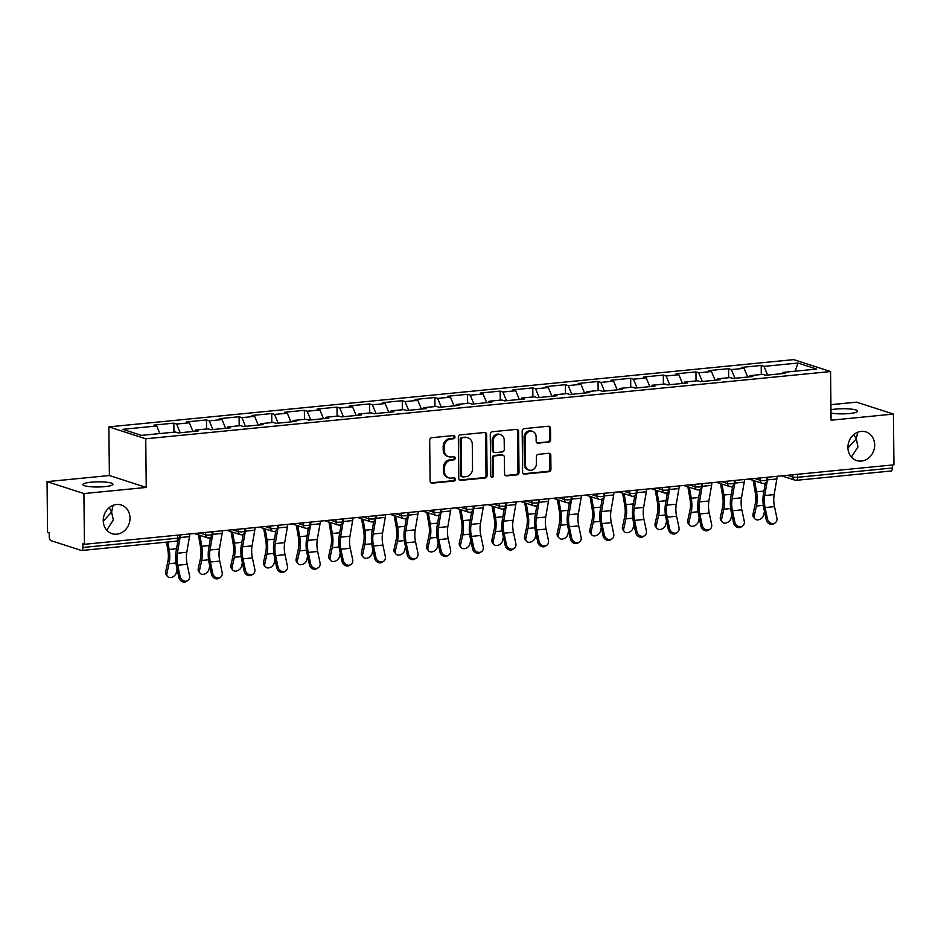 <?xml version="1.0" encoding="UTF-8"?>
<svg xmlns="http://www.w3.org/2000/svg" width="941" height="941" viewBox="0 0 941 941"><rect width="100%" height="100%" fill="white"/><g stroke="black" fill="none" stroke-linecap="round" stroke-linejoin="round"><path stroke-width="1.41" d="M106.733 530.171L113.332 519.973L111.591 512.069L103.263 521.126M130.023 518.02A15.056 13.198 -72.1 0 1 112.003 533.665A15.056 13.198 -72.1 0 1 103.251 520.655A15.056 13.198 -72.1 0 1 121.26 505.011A15.056 13.198 -72.1 0 1 130.023 518.02M851.393 457.055L857.992 446.857L856.263 438.953L847.923 448.01M874.683 444.905A15.056 13.198 -72.1 0 1 856.675 460.549A15.056 13.198 -72.1 0 1 847.912 447.54A15.056 13.198 -72.1 0 1 865.932 431.907A15.056 13.198 -72.1 0 1 874.683 444.905M454.985 437A1.611 1.411 107.9 0 0 453.527 435.554L431.719 437.694A2.305 2.023 107.9 0 0 429.684 440.165L430.119 481.098A2.305 2.023 107.9 0 0 432.19 483.168L454.009 481.027A1.611 1.411 107.9 0 0 453.974 477.852L451.151 478.122A7.387 6.481 107.9 0 1 448.798 477.875A7.387 6.481 107.9 0 1 444.505 471.488L444.47 468.077A7.387 6.481 107.9 0 1 450.962 460.161L453.785 459.878A1.611 1.411 107.9 0 0 453.75 456.703L450.927 456.973A7.387 6.481 107.9 0 1 448.586 456.726A7.387 6.481 107.9 0 1 444.281 450.339L444.246 446.928A7.387 6.481 107.9 0 1 450.739 439.012L453.562 438.729A1.611 1.411 107.9 0 0 454.985 437M448.586 456.726L447.504 456.373A7.387 6.481 107.9 0 1 443.211 449.998L443.176 446.587A7.387 6.481 107.9 0 1 449.669 438.659L452.492 438.388A1.611 1.411 107.9 0 0 453.468 435.554M430.954 482.839A2.305 2.023 107.9 0 0 431.119 482.827L452.939 480.686A1.611 1.411 107.9 0 0 453.903 477.852M448.798 477.875L447.728 477.534A7.387 6.481 107.9 0 1 443.434 471.147L443.399 467.736A7.387 6.481 107.9 0 1 449.892 459.808L452.715 459.537A1.611 1.411 107.9 0 0 453.691 456.703M830.974 409.782A15.056 2.576 179.4 0 1 835.69 409.076A15.056 2.576 179.4 0 1 857.616 411.146A15.056 2.576 179.4 0 1 849.441 413.534A15.056 2.576 179.4 0 1 831.009 413.075M104.78 486.638A15.056 2.576 179.4 0 1 82.855 484.58A15.056 2.576 179.4 0 1 91.03 482.192A15.056 2.576 179.4 0 1 112.955 484.262A15.056 2.576 179.4 0 1 104.78 486.638M548.615 442.258A2.305 2.023 107.9 0 0 550.638 439.788L550.52 428.308A2.305 2.023 107.9 0 0 548.438 426.226L524.208 428.614A2.305 2.023 107.9 0 0 522.184 431.084L522.608 472.017A2.305 2.023 107.9 0 0 524.69 474.088L548.921 471.712A2.305 2.023 107.9 0 0 550.944 469.241L550.803 455.362A2.305 2.023 107.9 0 0 548.721 453.291L538.358 454.315A2.305 2.023 107.9 0 0 536.323 456.785L536.394 463.666A6.175 5.411 107.9 0 1 529.007 470.077A6.175 5.411 107.9 0 1 525.419 464.748L525.137 437.8A6.175 5.411 107.9 0 1 532.524 431.378A6.175 5.411 107.9 0 1 536.111 436.718L536.158 441.211A2.305 2.023 107.9 0 0 538.24 443.282L547.533 441.917A2.305 2.023 107.9 0 0 549.568 439.435L549.438 427.955A2.305 2.023 107.9 0 0 548.615 426.226M146.243 487.438L109.379 475.523L47.05 481.639L83.914 493.566L146.243 487.438L145.737 438.788L830.574 371.542L831.079 420.204L893.421 414.075L893.95 464.819L84.443 544.298L82.832 543.78L82.867 547.486L177.626 538.181L177.59 535.158M83.914 493.566L84.443 544.298M486.662 434.577A2.305 2.023 107.9 0 0 484.591 432.495L460.361 434.883A2.305 2.023 107.9 0 0 458.326 437.353L458.761 478.287A2.305 2.023 107.9 0 0 460.831 480.357L485.062 477.981A2.305 2.023 107.9 0 0 487.097 475.511L486.662 434.577L485.591 434.224A2.305 2.023 107.9 0 0 484.756 432.495M492.284 431.743L516.515 429.367A2.305 2.023 107.9 0 1 518.585 431.437L519.02 472.37A2.305 2.023 107.9 0 1 516.985 474.852L506.623 475.864A2.305 2.023 107.9 0 1 504.541 473.793L504.376 457.197A2.305 2.023 107.9 0 0 502.294 455.115L495.413 455.797A2.305 2.023 107.9 0 0 493.39 458.267L493.566 475.558A1.611 1.411 107.9 0 1 490.696 475.84L490.261 434.224A2.305 2.023 107.9 0 1 492.284 431.743M145.737 438.788L108.874 426.873L793.722 359.627L830.574 371.542M761.293 374.518L761.198 365.473L741.332 367.425L744.119 368.331L747.719 377.035M761.198 365.473L763.998 366.378L797.98 363.038L816.682 369.084L782.689 372.424L785.488 373.318L765.609 375.271L762.822 374.365L750.059 375.624L752.859 376.529L732.98 378.482L730.192 377.576L717.43 378.823L720.218 379.729L700.351 381.681L697.563 380.776L684.801 382.034L687.589 382.94L667.722 384.881L664.922 383.987L652.172 385.234L654.96 386.139L635.093 388.092L632.293 387.186L619.531 388.445L622.33 389.339L602.452 391.291L599.664 390.386L586.902 391.644L589.701 392.55L569.823 394.502L567.035 393.597L554.273 394.844L557.072 395.749L537.193 397.702L534.406 396.796L521.643 398.055L524.431 398.949L504.564 400.901L501.765 400.007L489.014 401.254L491.802 402.16L471.935 404.112L469.136 403.207L456.373 404.454L459.173 405.359L439.306 407.312L436.506 406.406L423.744 407.665L426.544 408.57L406.665 410.511L403.877 409.617L391.115 410.864L393.914 411.77L374.036 413.722L371.248 412.817L358.486 414.075L361.273 414.969L341.407 416.922L338.607 416.016L325.857 417.275L328.644 418.18L308.777 420.133L305.978 419.227L293.216 420.474L296.015 421.38L276.148 423.332L273.349 422.427L260.586 423.685L263.386 424.579L243.507 426.532L240.72 425.638L227.957 426.885L230.757 427.79L210.878 429.743L208.09 428.837L195.328 430.084L198.116 430.99L178.249 432.942L175.449 432.037L141.468 435.377L122.765 429.331L156.759 425.991L159.876 433.566M173.932 432.19L173.838 423.144L153.959 425.097L156.759 425.991M173.838 423.144L176.626 424.038L189.388 422.791L192.976 431.496M206.561 428.99L206.467 419.933L186.6 421.886L189.388 422.791M206.467 419.933L209.255 420.839L222.017 419.592L225.617 428.296M239.19 425.779L239.096 416.734L219.229 418.686L222.017 419.592M239.096 416.734L241.896 417.639L254.646 416.381L258.246 425.085M271.82 422.58L271.726 413.534L251.859 415.475L254.646 416.381M271.726 413.534L274.525 414.428L287.287 413.181L290.875 421.886M304.461 419.38L304.366 410.323L284.488 412.276L287.287 413.181M304.366 410.323L307.154 411.229L319.916 409.97L323.504 418.686M337.09 416.169L336.996 407.124L317.117 409.076L319.916 409.97M336.996 407.124L339.783 408.029L352.546 406.771L356.133 415.475M369.719 412.97L369.625 403.912L349.746 405.865L352.546 406.771M369.625 403.912L372.413 404.818L385.175 403.571L388.762 412.276M402.348 409.758L402.254 400.713L382.387 402.666L385.175 403.571M402.254 400.713L405.053 401.619L417.804 400.36L421.403 409.076M434.977 406.559L434.883 397.514L415.016 399.455L417.804 400.36M434.883 397.514L437.683 398.408L450.445 397.161L454.033 405.865M467.618 403.36L467.512 394.303L447.645 396.255L450.445 397.161M467.512 394.303L470.312 395.208L483.074 393.961L486.662 402.666M500.247 400.148L500.153 391.103L480.275 393.056L483.074 393.961M500.153 391.103L502.941 392.009L515.703 390.75L519.291 399.455M532.877 396.949L532.782 387.892L512.904 389.845L515.703 390.75M532.782 387.892L535.57 388.798L548.332 387.551L551.92 396.255M565.506 393.75L565.412 384.693L545.545 386.645L548.332 387.551M565.412 384.693L568.211 385.598L580.962 384.34L584.561 393.056M598.135 390.539L598.041 381.493L578.174 383.446L580.962 384.34M598.041 381.493L600.84 382.399L613.603 381.14L617.19 389.845M630.764 387.339L630.67 378.282L610.803 380.235L613.603 381.14M630.67 378.282L633.469 379.188L646.232 377.941L649.819 386.645M663.405 384.128L663.311 375.083L643.432 377.035L646.232 377.941M663.311 375.083L666.099 375.988L678.861 374.73L682.448 383.434M696.034 380.929L695.94 371.883L676.061 373.824L678.861 374.73M695.94 371.883L698.728 372.777L711.49 371.53L715.078 380.235M728.663 377.729L728.569 368.672L708.702 370.625L711.49 371.53M728.569 368.672L731.369 369.578L744.119 368.331M749.401 376.87L750.059 375.624M731.369 369.578L734.956 378.282M716.771 380.07L717.43 378.823M698.728 372.777L702.327 381.493M684.131 383.269L684.801 382.034M666.099 375.988L669.686 384.693M651.501 386.48L652.172 385.234M633.469 379.188L637.057 387.892M618.872 389.68L619.531 388.445M600.84 382.399L604.428 391.103M586.243 392.891L586.902 391.644M568.211 385.598L571.799 394.303M553.614 396.09L554.273 394.844M535.57 388.798L539.169 397.514M520.973 399.29L521.643 398.055M502.941 392.009L506.529 400.713M488.344 402.501L489.014 401.254M470.312 395.208L473.899 403.912M455.715 405.7L456.373 404.454M437.683 398.408L441.27 407.124M423.085 408.9L423.744 407.665M405.053 401.619L408.641 410.323M390.456 412.111L391.115 410.864M372.413 404.818L376.012 413.522M357.827 415.31L358.486 414.075M339.783 408.029L343.383 416.734M325.186 418.522L325.857 417.275M307.154 411.229L310.742 419.933M292.557 421.721L293.216 420.474M274.525 414.428L278.113 423.144M259.928 424.92L260.586 423.685M241.896 417.639L245.483 426.344M227.299 428.131L227.957 426.885M209.255 420.839L212.854 429.543M194.669 431.331L195.328 430.084M176.626 424.038L180.225 432.754M47.05 481.639L47.579 532.383L49.191 532.9L49.238 536.605A3.529 1.588 -95.6 0 0 50.885 540.605L81.291 550.438A3.529 1.588 -95.6 0 0 81.596 550.473A3.529 1.588 -95.6 0 0 82.867 547.486M893.421 414.075L856.557 402.16L830.927 404.677M892.35 464.972L892.374 468.006A3.529 1.588 84.4 0 1 891.115 470.994L796.357 480.298A3.529 1.588 84.4 0 1 796.039 480.263A3.529 3.094 -72.1 0 1 792.875 477.099L792.851 474.746M109.379 475.523L108.874 426.873M782.03 373.659L782.689 372.424M763.998 366.378L767.585 375.083M797.98 363.038L795.157 371.201M109.25 507.587L111.591 512.069L113.085 505.329M853.91 434.471L856.263 438.953L857.745 432.213M459.596 480.028A2.305 2.023 107.9 0 0 459.761 480.016L483.992 477.64A2.305 2.023 107.9 0 0 486.015 475.158L485.591 434.224M462.654 437.836A1.611 1.411 107.9 0 0 461.231 439.576L461.608 475.511A1.611 1.411 107.9 0 0 463.066 476.958L466.042 476.664A7.387 6.481 107.9 0 0 472.535 468.736L472.276 444.176A7.387 6.481 107.9 0 0 467.971 437.8A7.387 6.481 107.9 0 0 465.63 437.553L461.572 437.494A1.611 1.411 107.9 0 0 460.161 439.224L461.231 439.576M462.549 476.899L461.466 476.558A1.611 1.411 107.9 0 1 460.537 475.158L460.161 439.224M467.971 437.8L466.901 437.447A7.387 6.481 107.9 0 0 464.548 437.2L465.63 437.553M461.572 437.494L464.548 437.2M505.376 475.523A2.305 2.023 107.9 0 0 505.552 475.523L515.915 474.499A2.305 2.023 107.9 0 0 517.95 472.029L517.515 431.084A2.305 2.023 107.9 0 0 516.68 429.355M503.023 455.197L501.953 454.844A2.305 2.023 107.9 0 0 501.224 454.774L494.343 455.444A2.305 2.023 107.9 0 0 492.308 457.926L492.496 475.205L493.566 475.558M491.131 476.934A1.611 1.411 107.9 0 0 492.496 475.205M504.188 439.965A6.175 5.411 107.9 0 0 500.6 434.624A6.175 5.411 107.9 0 0 493.202 441.047L493.307 450.539A2.305 2.023 107.9 0 0 495.378 452.609L502.259 451.939A2.305 2.023 107.9 0 0 504.294 449.457L504.188 439.965M500.6 434.624L499.518 434.283A6.175 5.411 107.9 0 0 492.131 440.694L493.202 441.047M494.648 452.539L493.578 452.186A2.305 2.023 107.9 0 1 492.225 450.186L492.131 440.694M536.993 442.94A2.305 2.023 107.9 0 0 537.17 442.929L547.533 441.917M532.524 431.378L531.453 431.037A6.175 5.411 107.9 0 0 524.055 437.447L525.137 437.8M529.007 470.077L527.936 469.735A6.175 5.411 107.9 0 1 524.337 464.395L524.055 437.447M523.443 473.758A2.305 2.023 107.9 0 0 523.619 473.746L547.838 471.37A2.305 2.023 107.9 0 0 549.873 468.889L549.732 455.021A2.305 2.023 107.9 0 0 548.897 453.28M167.863 542.004L169.168 549.497A18.808 8.445 84.4 0 1 169.78 556.155A18.808 8.445 84.4 0 1 169.062 563.694L166.886 573.598A5.293 3.835 142.6 0 0 167.38 576.339L166.11 574.669A5.293 3.835 -37.4 0 1 165.604 571.916L167.78 562.012A15.762 7.069 -95.6 0 0 168.38 555.696A15.762 7.069 -95.6 0 0 167.874 550.12L166.486 542.145M167.38 576.339A5.293 3.835 142.6 0 0 172.309 577.104A5.293 3.835 142.6 0 0 176.296 572.669L177.096 569.07M177.261 540.957L177.59 542.851M187.812 580.515L186.565 581.373A5.293 4.587 -124.4 0 1 178.861 577.468L180.119 576.61A5.293 4.587 55.6 0 0 187.812 580.515A5.293 4.587 55.6 0 0 189.529 575.68L187.13 564.306A15.762 7.069 84.4 0 1 186.389 557.554A15.762 7.069 84.4 0 1 186.789 552.273L189.494 536.617A18.808 8.445 -95.6 0 0 189.835 533.947M180.119 576.61L177.72 565.235A15.762 7.069 84.4 0 1 176.979 558.484A15.762 7.069 84.4 0 1 177.379 553.202L180.072 537.546A18.808 8.445 -95.6 0 0 180.413 534.876M177.978 540.593L176.061 551.72A18.808 8.445 -95.6 0 0 175.579 558.025A18.808 8.445 -95.6 0 0 176.461 566.082L178.861 577.468M199.892 535.335L201.797 546.286A18.808 8.445 84.4 0 1 202.409 552.943A18.808 8.445 84.4 0 1 201.692 560.495L199.516 570.387A5.293 3.835 142.6 0 0 200.021 573.14L198.739 571.458A5.293 3.835 -37.4 0 1 198.233 568.717L200.409 558.813A15.762 7.069 -95.6 0 0 201.021 552.496A15.762 7.069 -95.6 0 0 200.504 546.921L198.41 534.853M200.021 573.14A5.293 3.835 142.6 0 0 204.95 573.892A5.293 3.835 142.6 0 0 208.926 569.47L209.725 565.859M209.89 537.758L210.219 539.64M232.533 532.135L234.438 543.086A18.808 8.445 84.4 0 1 235.038 549.744A18.808 8.445 84.4 0 1 234.333 557.284L232.145 567.188A5.293 3.835 142.6 0 0 232.65 569.94L231.368 568.258A5.293 3.835 -37.4 0 1 230.863 565.506L233.05 555.613A15.762 7.069 -95.6 0 0 233.65 549.297A15.762 7.069 -95.6 0 0 233.133 543.722L231.039 531.653M232.65 569.94A5.293 3.835 142.6 0 0 237.579 570.693A5.293 3.835 142.6 0 0 241.566 566.259L242.355 562.659M242.519 534.559L242.849 536.441M265.162 528.924L267.068 539.887A18.808 8.445 84.4 0 1 267.679 546.545A18.808 8.445 84.4 0 1 266.962 554.084L264.786 563.977A5.293 3.835 142.6 0 0 265.28 566.729L263.998 565.059A5.293 3.835 -37.4 0 1 263.504 562.306L265.68 552.402A15.762 7.069 -95.6 0 0 266.279 546.086A15.762 7.069 -95.6 0 0 265.762 540.51L263.668 528.442M265.28 566.729A5.293 3.835 142.6 0 0 270.208 567.482A5.293 3.835 142.6 0 0 274.196 563.059L274.984 559.448M275.148 531.347L275.478 533.241M297.791 525.725L299.697 536.676A18.808 8.445 84.4 0 1 300.308 543.333A18.808 8.445 84.4 0 1 299.591 550.885L297.415 560.777A5.293 3.835 142.6 0 0 297.909 563.53L296.627 561.848A5.293 3.835 -37.4 0 1 296.133 559.095L298.309 549.203A15.762 7.069 -95.6 0 0 298.909 542.886A15.762 7.069 -95.6 0 0 298.403 537.311L296.297 525.243M297.909 563.53A5.293 3.835 142.6 0 0 302.837 564.282A5.293 3.835 142.6 0 0 306.825 559.86L307.613 556.249M307.789 528.148L308.119 530.03M330.42 522.526L332.326 533.476A18.808 8.445 84.4 0 1 332.938 540.134A18.808 8.445 84.4 0 1 332.22 547.674L330.044 557.578A5.293 3.835 142.6 0 0 330.538 560.318L329.268 558.648A5.293 3.835 -37.4 0 1 328.762 555.896L330.938 546.003A15.762 7.069 -95.6 0 0 331.538 539.675A15.762 7.069 -95.6 0 0 331.032 534.1L328.927 522.043M330.538 560.318A5.293 3.835 142.6 0 0 335.466 561.083A5.293 3.835 142.6 0 0 339.454 556.649L340.254 553.049M340.419 524.937L340.748 526.831M220.441 577.315L219.194 578.162A5.293 4.587 -124.4 0 1 211.502 574.269L212.748 573.41A5.293 4.587 55.6 0 0 220.441 577.315A5.293 4.587 55.6 0 0 222.158 572.481L219.759 561.107A15.762 7.069 84.4 0 1 219.03 554.355A15.762 7.069 84.4 0 1 219.418 549.073L222.123 533.418A18.808 8.445 -95.6 0 0 222.464 530.748M212.748 573.41L210.349 562.024A15.762 7.069 84.4 0 1 209.608 555.272A15.762 7.069 84.4 0 1 210.008 549.991L212.701 534.347A18.808 8.445 -95.6 0 0 213.054 531.677M210.608 537.382L208.69 548.521A18.808 8.445 -95.6 0 0 208.22 554.825A18.808 8.445 -95.6 0 0 209.09 562.883L211.502 574.269M253.082 574.104L251.823 574.963A5.293 4.587 -124.4 0 1 244.131 571.058L245.378 570.199A5.293 4.587 55.6 0 0 253.082 574.104A5.293 4.587 55.6 0 0 254.799 569.281L252.388 557.895A15.762 7.069 84.4 0 1 251.659 551.144A15.762 7.069 84.4 0 1 252.059 545.862L254.752 530.218A18.808 8.445 -95.6 0 0 255.093 527.548M245.378 570.199L242.978 558.825A15.762 7.069 84.4 0 1 242.249 552.073A15.762 7.069 84.4 0 1 242.637 546.792L245.342 531.136A18.808 8.445 -95.6 0 0 245.683 528.466M243.237 534.182L241.319 545.31A18.808 8.445 -95.6 0 0 240.849 551.626A18.808 8.445 -95.6 0 0 241.731 559.683L244.131 571.058M285.711 570.905L284.453 571.763A5.293 4.587 -124.4 0 1 276.76 567.858L278.018 567A5.293 4.587 55.6 0 0 285.711 570.905A5.293 4.587 55.6 0 0 287.428 566.07L285.029 554.696A15.762 7.069 84.4 0 1 284.288 547.944A15.762 7.069 84.4 0 1 284.688 542.663L287.381 527.007A18.808 8.445 -95.6 0 0 287.723 524.337M278.018 567L275.607 555.613A15.762 7.069 84.4 0 1 274.878 548.874A15.762 7.069 84.4 0 1 275.278 543.592L277.971 527.936A18.808 8.445 -95.6 0 0 278.313 525.266M275.866 530.983L273.949 542.11A18.808 8.445 -95.6 0 0 273.478 548.415A18.808 8.445 -95.6 0 0 274.36 556.472L276.76 567.858M318.34 567.694L317.082 568.552A5.293 4.587 -124.4 0 1 309.389 564.647L310.648 563.788A5.293 4.587 55.6 0 0 318.34 567.694A5.293 4.587 55.6 0 0 320.058 562.871L317.658 551.485A15.762 7.069 84.4 0 1 316.917 544.745A15.762 7.069 84.4 0 1 317.317 539.464L320.011 523.808A18.808 8.445 -95.6 0 0 320.352 521.138M310.648 563.788L308.248 552.414A15.762 7.069 84.4 0 1 307.507 545.662A15.762 7.069 84.4 0 1 307.907 540.381L310.601 524.725A18.808 8.445 -95.6 0 0 310.942 522.067M308.507 527.772L306.59 538.911A18.808 8.445 -95.6 0 0 306.107 545.215A18.808 8.445 -95.6 0 0 306.989 553.273L309.389 564.647M350.969 564.494L349.711 565.353A5.293 4.587 -124.4 0 1 342.018 561.448L343.277 560.589A5.293 4.587 55.6 0 0 350.969 564.494A5.293 4.587 55.6 0 0 352.687 559.66L350.287 548.285A15.762 7.069 84.4 0 1 349.546 541.534A15.762 7.069 84.4 0 1 349.946 536.252L352.652 520.596A18.808 8.445 -95.6 0 0 352.993 517.938M343.277 560.589L340.877 549.215A15.762 7.069 84.4 0 1 340.136 542.463A15.762 7.069 84.4 0 1 340.536 537.182L343.23 521.526A18.808 8.445 -95.6 0 0 343.571 518.856M341.136 524.572L339.219 535.7A18.808 8.445 -95.6 0 0 338.736 542.004A18.808 8.445 -95.6 0 0 339.619 550.073L342.018 561.448M363.05 519.314L364.955 530.265A18.808 8.445 84.4 0 1 365.567 536.935A18.808 8.445 84.4 0 1 364.849 544.474L362.673 554.367A5.293 3.835 142.6 0 0 363.179 557.119L361.897 555.437A5.293 3.835 -37.4 0 1 361.391 552.696L363.567 542.792A15.762 7.069 -95.6 0 0 364.167 536.476A15.762 7.069 -95.6 0 0 363.661 530.9L361.567 518.832M363.179 557.119A5.293 3.835 142.6 0 0 368.107 557.872A5.293 3.835 142.6 0 0 372.083 553.449L372.883 549.838M373.048 521.737L373.377 523.619M383.599 561.295L382.352 562.153A5.293 4.587 -124.4 0 1 374.659 558.248L375.906 557.39A5.293 4.587 55.6 0 0 383.599 561.295A5.293 4.587 55.6 0 0 385.316 556.46L382.916 545.086A15.762 7.069 84.4 0 1 382.187 538.334A15.762 7.069 84.4 0 1 382.575 533.053L385.281 517.397A18.808 8.445 -95.6 0 0 385.622 514.727M375.906 557.39L373.506 546.003A15.762 7.069 84.4 0 1 372.765 539.252A15.762 7.069 84.4 0 1 373.165 533.97L375.859 518.326A18.808 8.445 -95.6 0 0 376.2 515.656M373.765 521.373L371.848 532.5A18.808 8.445 -95.6 0 0 371.377 538.805A18.808 8.445 -95.6 0 0 372.248 546.862L374.659 558.248M395.69 516.115L397.584 527.066A18.808 8.445 84.4 0 1 398.196 533.723A18.808 8.445 84.4 0 1 397.478 541.263L395.302 551.167A5.293 3.835 142.6 0 0 395.808 553.92L394.526 552.238A5.293 3.835 -37.4 0 1 394.02 549.485L396.208 539.593A15.762 7.069 -95.6 0 0 396.808 533.276A15.762 7.069 -95.6 0 0 396.29 527.701L394.197 515.633M395.808 553.92A5.293 3.835 142.6 0 0 400.737 554.672A5.293 3.835 142.6 0 0 404.724 550.238L405.512 546.639M405.677 518.538L406.006 520.42M416.228 558.084L414.981 558.942A5.293 4.587 -124.4 0 1 407.288 555.037L408.535 554.178A5.293 4.587 55.6 0 0 416.228 558.084A5.293 4.587 55.6 0 0 417.957 553.261L415.546 541.875A15.762 7.069 84.4 0 1 414.816 535.123A15.762 7.069 84.4 0 1 415.216 529.842L417.91 514.198A18.808 8.445 -95.6 0 0 418.251 511.528M408.535 554.178L406.136 542.804A15.762 7.069 84.4 0 1 405.406 536.052A15.762 7.069 84.4 0 1 405.794 530.771L408.5 515.115A18.808 8.445 -95.6 0 0 408.841 512.445M406.394 518.162L404.477 529.289A18.808 8.445 -95.6 0 0 404.007 535.605A18.808 8.445 -95.6 0 0 404.889 543.663L407.288 555.037M428.32 512.904L430.225 523.866A18.808 8.445 84.4 0 1 430.837 530.524A18.808 8.445 84.4 0 1 430.119 538.064L427.932 547.968A5.293 3.835 142.6 0 0 428.437 550.708L427.155 549.038A5.293 3.835 -37.4 0 1 426.661 546.286L428.837 536.382A15.762 7.069 -95.6 0 0 429.437 530.065A15.762 7.069 -95.6 0 0 428.92 524.49L426.826 512.433M428.437 550.708A5.293 3.835 142.6 0 0 433.366 551.473A5.293 3.835 142.6 0 0 437.353 547.039L438.141 543.439M438.306 515.327L438.635 517.221M448.869 554.884L447.61 555.743A5.293 4.587 -124.4 0 1 439.918 551.838L441.164 550.979A5.293 4.587 55.6 0 0 448.869 554.884A5.293 4.587 55.6 0 0 450.586 550.05L448.187 538.675A15.762 7.069 84.4 0 1 447.445 531.924A15.762 7.069 84.4 0 1 447.845 526.642L450.539 510.987A18.808 8.445 -95.6 0 0 450.88 508.316M441.164 550.979L438.765 539.605A15.762 7.069 84.4 0 1 438.035 532.853A15.762 7.069 84.4 0 1 438.435 527.572L441.129 511.916A18.808 8.445 -95.6 0 0 441.47 509.246M439.024 514.962L437.106 526.09A18.808 8.445 -95.6 0 0 436.636 532.394A18.808 8.445 -95.6 0 0 437.518 540.452L439.918 551.838M460.949 509.704L462.854 520.655A18.808 8.445 84.4 0 1 463.466 527.313A18.808 8.445 84.4 0 1 462.749 534.864L460.572 544.757A5.293 3.835 142.6 0 0 461.066 547.509L459.784 545.827A5.293 3.835 -37.4 0 1 459.29 543.086L461.466 533.182A15.762 7.069 -95.6 0 0 462.066 526.866A15.762 7.069 -95.6 0 0 461.56 521.29L459.455 509.222M461.066 547.509A5.293 3.835 142.6 0 0 465.995 548.262A5.293 3.835 142.6 0 0 469.982 543.839L470.771 540.228M470.947 512.127L471.276 514.009M481.498 551.685L480.239 552.532A5.293 4.587 -124.4 0 1 472.547 548.627L473.805 547.78A5.293 4.587 55.6 0 0 481.498 551.685A5.293 4.587 55.6 0 0 483.215 546.85L480.816 535.476A15.762 7.069 84.4 0 1 480.075 528.724A15.762 7.069 84.4 0 1 480.475 523.443L483.168 507.787A18.808 8.445 -95.6 0 0 483.509 505.117M473.805 547.78L471.406 536.394A15.762 7.069 84.4 0 1 470.665 529.642A15.762 7.069 84.4 0 1 471.065 524.36L473.758 508.705A18.808 8.445 -95.6 0 0 474.099 506.046M471.664 511.751L469.747 522.89A18.808 8.445 -95.6 0 0 469.265 529.195A18.808 8.445 -95.6 0 0 470.147 537.252L472.547 548.627M493.578 506.505L495.484 517.456A18.808 8.445 84.4 0 1 496.095 524.113A18.808 8.445 84.4 0 1 495.378 531.653L493.202 541.557A5.293 3.835 142.6 0 0 493.696 544.298L492.425 542.628A5.293 3.835 -37.4 0 1 491.92 539.875L494.096 529.983A15.762 7.069 -95.6 0 0 494.695 523.667A15.762 7.069 -95.6 0 0 494.19 518.091L492.084 506.023M493.696 544.298A5.293 3.835 142.6 0 0 498.624 545.062A5.293 3.835 142.6 0 0 502.612 540.628L503.411 537.029M503.576 508.916L503.905 510.81M514.127 548.474L512.869 549.332A5.293 4.587 -124.4 0 1 505.176 545.427L506.434 544.568A5.293 4.587 55.6 0 0 514.127 548.474A5.293 4.587 55.6 0 0 515.844 543.651L513.445 532.265A15.762 7.069 84.4 0 1 512.704 525.513A15.762 7.069 84.4 0 1 513.104 520.232L515.797 504.588A18.808 8.445 -95.6 0 0 516.139 501.918M506.434 544.568L504.035 533.194A15.762 7.069 84.4 0 1 503.294 526.442A15.762 7.069 84.4 0 1 503.694 521.161L506.387 505.505A18.808 8.445 -95.6 0 0 506.728 502.835M504.294 508.552L502.376 519.679A18.808 8.445 -95.6 0 0 501.894 525.995A18.808 8.445 -95.6 0 0 502.776 534.053L505.176 545.427M526.207 503.294L528.113 514.256A18.808 8.445 84.4 0 1 528.724 520.914A18.808 8.445 84.4 0 1 528.007 528.454L525.831 538.346A5.293 3.835 142.6 0 0 526.337 541.099L525.054 539.416A5.293 3.835 -37.4 0 1 524.549 536.676L526.725 526.772A15.762 7.069 -95.6 0 0 527.325 520.455A15.762 7.069 -95.6 0 0 526.819 514.88L524.725 502.812M526.337 541.099A5.293 3.835 142.6 0 0 531.265 541.851A5.293 3.835 142.6 0 0 535.241 537.429L536.041 533.818M536.205 505.717L536.535 507.599M546.756 545.274L545.509 546.133A5.293 4.587 -124.4 0 1 537.805 542.228L539.064 541.369A5.293 4.587 55.6 0 0 546.756 545.274A5.293 4.587 55.6 0 0 548.474 540.44L546.074 529.065A15.762 7.069 84.4 0 1 545.345 522.314A15.762 7.069 84.4 0 1 545.733 517.032L548.438 501.377A18.808 8.445 -95.6 0 0 548.779 498.706M539.064 541.369L536.664 529.983A15.762 7.069 84.4 0 1 535.923 523.243A15.762 7.069 84.4 0 1 536.323 517.95L539.017 502.306A18.808 8.445 -95.6 0 0 539.358 499.636M536.923 505.352L535.006 516.48A18.808 8.445 -95.6 0 0 534.535 522.784A18.808 8.445 -95.6 0 0 535.405 530.842L537.805 542.228M558.848 500.094L560.742 511.045A18.808 8.445 84.4 0 1 561.354 517.703A18.808 8.445 84.4 0 1 560.636 525.254L558.46 535.147A5.293 3.835 142.6 0 0 558.966 537.899L557.684 536.217A5.293 3.835 -37.4 0 1 557.178 533.465L559.366 523.572A15.762 7.069 -95.6 0 0 559.966 517.256A15.762 7.069 -95.6 0 0 559.448 511.681L557.354 499.612M558.966 537.899A5.293 3.835 142.6 0 0 563.894 538.652A5.293 3.835 142.6 0 0 567.87 534.217L568.67 530.618M568.835 502.518L569.164 504.4M579.385 542.063L578.139 542.922A5.293 4.587 -124.4 0 1 570.446 539.017L571.693 538.158A5.293 4.587 55.6 0 0 579.385 542.063A5.293 4.587 55.6 0 0 581.103 537.24L578.703 525.854A15.762 7.069 84.4 0 1 577.974 519.114A15.762 7.069 84.4 0 1 578.374 513.833L581.067 498.177A18.808 8.445 -95.6 0 0 581.409 495.507M571.693 538.158L569.293 526.784A15.762 7.069 84.4 0 1 568.552 520.032A15.762 7.069 84.4 0 1 568.952 514.751L571.658 499.095A18.808 8.445 -95.6 0 0 571.999 496.425M569.552 502.141L567.635 513.28A18.808 8.445 -95.6 0 0 567.164 519.585A18.808 8.445 -95.6 0 0 568.046 527.642L570.446 539.017M591.477 496.895L593.383 507.846A18.808 8.445 84.4 0 1 593.994 514.504A18.808 8.445 84.4 0 1 593.277 522.043L591.089 531.947A5.293 3.835 142.6 0 0 591.595 534.688L590.313 533.018A5.293 3.835 -37.4 0 1 589.819 530.265L591.995 520.373A15.762 7.069 -95.6 0 0 592.595 514.045A15.762 7.069 -95.6 0 0 592.077 508.469L589.983 496.413M591.595 534.688A5.293 3.835 142.6 0 0 596.523 535.453A5.293 3.835 142.6 0 0 600.511 531.018L601.299 527.419M601.464 499.306L601.793 501.2M612.026 538.864L610.768 539.722A5.293 4.587 -124.4 0 1 603.075 535.817L604.322 534.959A5.293 4.587 55.6 0 0 612.026 538.864A5.293 4.587 55.6 0 0 613.744 534.029L611.344 522.655A15.762 7.069 84.4 0 1 610.603 515.903A15.762 7.069 84.4 0 1 611.003 510.622L613.697 494.966A18.808 8.445 -95.6 0 0 614.038 492.308M604.322 534.959L601.922 523.584A15.762 7.069 84.4 0 1 601.193 516.832A15.762 7.069 84.4 0 1 601.581 511.551L604.287 495.895A18.808 8.445 -95.6 0 0 604.628 493.225M602.181 498.942L600.264 510.069A18.808 8.445 -95.6 0 0 599.793 516.374A18.808 8.445 -95.6 0 0 600.676 524.443L603.075 535.817M624.106 493.684L626.012 504.635A18.808 8.445 84.4 0 1 626.624 511.292A18.808 8.445 84.4 0 1 625.906 518.844L623.73 528.736A5.293 3.835 142.6 0 0 624.224 531.489L622.942 529.807A5.293 3.835 -37.4 0 1 622.448 527.066L624.624 517.162A15.762 7.069 -95.6 0 0 625.224 510.845A15.762 7.069 -95.6 0 0 624.706 505.27L622.613 493.202M624.224 531.489A5.293 3.835 142.6 0 0 629.153 532.241A5.293 3.835 142.6 0 0 633.14 527.819L633.928 524.208M634.105 496.107L634.422 497.989M644.656 535.664L643.397 536.523A5.293 4.587 -124.4 0 1 635.704 532.618L636.963 531.759A5.293 4.587 55.6 0 0 644.656 535.664A5.293 4.587 55.6 0 0 646.373 530.83L643.973 519.456A15.762 7.069 84.4 0 1 643.232 512.704A15.762 7.069 84.4 0 1 643.632 507.422L646.326 491.767A18.808 8.445 -95.6 0 0 646.667 489.097M636.963 531.759L634.563 520.373A15.762 7.069 84.4 0 1 633.822 513.621A15.762 7.069 84.4 0 1 634.222 508.34L636.916 492.696A18.808 8.445 -95.6 0 0 637.257 490.026M634.822 495.742L632.893 506.87A18.808 8.445 -95.6 0 0 632.423 513.174A18.808 8.445 -95.6 0 0 633.305 521.232L635.704 532.618M656.736 490.484L658.641 501.435A18.808 8.445 84.4 0 1 659.253 508.093A18.808 8.445 84.4 0 1 658.535 515.633L656.359 525.537A5.293 3.835 142.6 0 0 656.853 528.289L655.571 526.607A5.293 3.835 -37.4 0 1 655.077 523.855L657.253 513.962A15.762 7.069 -95.6 0 0 657.853 507.646A15.762 7.069 -95.6 0 0 657.347 502.071L655.242 490.002M656.853 528.289A5.293 3.835 142.6 0 0 661.782 529.042A5.293 3.835 142.6 0 0 665.769 524.607L666.557 521.008M666.734 492.908L667.063 494.79M677.285 532.453L676.026 533.312A5.293 4.587 -124.4 0 1 668.333 529.407L669.592 528.548A5.293 4.587 55.6 0 0 677.285 532.453A5.293 4.587 55.6 0 0 679.002 527.63L676.603 516.244A15.762 7.069 84.4 0 1 675.861 509.493A15.762 7.069 84.4 0 1 676.261 504.211L678.955 488.567A18.808 8.445 -95.6 0 0 679.296 485.897M669.592 528.548L667.193 517.174A15.762 7.069 84.4 0 1 666.451 510.422A15.762 7.069 84.4 0 1 666.851 505.141L669.545 489.485A18.808 8.445 -95.6 0 0 669.886 486.815M667.451 492.531L665.534 503.658A18.808 8.445 -95.6 0 0 665.052 509.975A18.808 8.445 -95.6 0 0 665.934 518.032L668.333 529.407M689.365 487.273L691.27 498.236A18.808 8.445 84.4 0 1 691.882 504.894A18.808 8.445 84.4 0 1 691.165 512.433L688.988 522.337A5.293 3.835 142.6 0 0 689.494 525.078L688.212 523.408A5.293 3.835 -37.4 0 1 687.706 520.655L689.882 510.751A15.762 7.069 -95.6 0 0 690.482 504.435A15.762 7.069 -95.6 0 0 689.976 498.859L687.871 486.791M689.494 525.078A5.293 3.835 142.6 0 0 694.423 525.843A5.293 3.835 142.6 0 0 698.398 521.408L699.198 517.797M699.363 489.696L699.692 491.59M709.914 529.254L708.667 530.112A5.293 4.587 -124.4 0 1 700.963 526.207L702.221 525.349A5.293 4.587 55.6 0 0 709.914 529.254A5.293 4.587 55.6 0 0 711.631 524.419L709.232 513.045A15.762 7.069 84.4 0 1 708.491 506.293A15.762 7.069 84.4 0 1 708.891 501.012L711.596 485.356A18.808 8.445 -95.6 0 0 711.937 482.686M702.221 525.349L699.822 513.962A15.762 7.069 84.4 0 1 699.081 507.223A15.762 7.069 84.4 0 1 699.481 501.941L702.174 486.285A18.808 8.445 -95.6 0 0 702.515 483.615M700.08 489.332L698.163 500.459A18.808 8.445 -95.6 0 0 697.681 506.764A18.808 8.445 -95.6 0 0 698.563 514.821L700.963 526.207M721.994 484.074L723.9 495.025A18.808 8.445 84.4 0 1 724.511 501.682A18.808 8.445 84.4 0 1 723.794 509.234L721.618 519.126A5.293 3.835 142.6 0 0 722.123 521.879L720.841 520.197A5.293 3.835 -37.4 0 1 720.336 517.456L722.523 507.552A15.762 7.069 -95.6 0 0 723.123 501.235A15.762 7.069 -95.6 0 0 722.606 495.66L720.512 483.592M722.123 521.879A5.293 3.835 142.6 0 0 727.052 522.631A5.293 3.835 142.6 0 0 731.028 518.209L731.827 514.598M731.992 486.497L732.321 488.379M742.543 526.043L741.296 526.901A5.293 4.587 -124.4 0 1 733.604 522.996L734.85 522.149A5.293 4.587 55.6 0 0 742.543 526.043A5.293 4.587 55.6 0 0 744.26 521.22L741.861 509.846A15.762 7.069 84.4 0 1 741.132 503.094A15.762 7.069 84.4 0 1 741.52 497.813L744.225 482.157A18.808 8.445 -95.6 0 0 744.566 479.487M734.85 522.149L732.451 510.763A15.762 7.069 84.4 0 1 731.71 504.011A15.762 7.069 84.4 0 1 732.11 498.73L734.815 483.074A18.808 8.445 -95.6 0 0 735.156 480.416M732.71 486.121L730.792 497.26A18.808 8.445 -95.6 0 0 730.322 503.564A18.808 8.445 -95.6 0 0 731.192 511.622L733.604 522.996M754.635 480.875L756.54 491.825A18.808 8.445 84.4 0 1 757.152 498.483A18.808 8.445 84.4 0 1 756.435 506.023L754.247 515.927A5.293 3.835 142.6 0 0 754.753 518.667L753.47 516.997A5.293 3.835 -37.4 0 1 752.976 514.245L755.153 504.352A15.762 7.069 -95.6 0 0 755.752 498.036A15.762 7.069 -95.6 0 0 755.235 492.461L753.141 480.392M754.753 518.667A5.293 3.835 142.6 0 0 759.681 519.432A5.293 3.835 142.6 0 0 763.669 514.998L764.457 511.398M764.621 483.286L764.951 485.18M775.184 522.843L773.925 523.702A5.293 4.587 -124.4 0 1 766.233 519.797L767.48 518.938A5.293 4.587 55.6 0 0 775.184 522.843A5.293 4.587 55.6 0 0 776.901 518.02L774.502 506.634A15.762 7.069 84.4 0 1 773.761 499.883A15.762 7.069 84.4 0 1 774.161 494.601L776.854 478.957A18.808 8.445 -95.6 0 0 777.195 476.287M767.48 518.938L765.08 507.564A15.762 7.069 84.4 0 1 764.351 500.812A15.762 7.069 84.4 0 1 764.739 495.531L767.444 479.875A18.808 8.445 -95.6 0 0 767.785 477.205M765.339 482.921L763.422 494.049A18.808 8.445 -95.6 0 0 762.951 500.353A18.808 8.445 -95.6 0 0 763.833 508.422L766.233 519.797M176.049 541.134A3.529 1.588 -95.6 0 0 176.355 541.169A3.529 1.588 -95.6 0 0 177.626 538.181A3.529 0.6 -0.6 0 0 179.543 537.629A3.529 3.529 0 0 1 176.355 541.169L81.596 550.473M797.592 474.276L797.615 477.31L892.374 468.006M787.288 475.287L792.875 477.099A3.529 0.6 179.4 0 0 797.615 477.31A3.529 1.588 84.4 0 1 796.357 480.298A3.529 3.529 0 0 1 794.922 480.145L781.63 475.852M199.927 532.959L205.503 534.77L205.479 532.418M210.255 534.982A3.529 0.6 179.4 0 1 205.503 534.77A3.529 3.094 -72.1 0 0 207.561 537.817A3.529 3.529 0 0 0 212.172 534.417A3.529 0.6 -0.6 0 1 210.255 534.982M208.679 537.934A3.529 3.094 -72.1 0 1 207.561 537.817L194.269 533.512M232.556 529.759L238.132 531.559L238.108 529.207M265.186 526.548L270.773 528.36L270.749 526.007M297.815 523.349L303.402 525.149L303.378 522.808M330.456 520.15L336.031 521.949L336.008 519.597M363.085 516.938L368.66 518.75L368.637 516.397M395.714 513.739L401.289 515.539L401.266 513.198M428.343 510.54L433.93 512.339L433.895 509.987M460.972 507.328L466.56 509.14L466.536 506.787M493.613 504.129L499.189 505.929L499.165 503.576M526.242 500.918L531.818 502.729L531.794 500.377M558.872 497.718L564.447 499.518L564.424 497.177M591.501 494.519L597.088 496.319L597.053 493.966M624.13 491.308L629.717 493.119L629.694 490.767M656.771 488.108L662.346 489.908L662.323 487.567M689.4 484.909L694.976 486.709L694.952 484.356M722.029 481.698L727.605 483.509L727.581 481.157M754.658 478.499L760.234 480.298L760.21 477.946M242.884 531.771A3.529 0.6 179.4 0 1 238.132 531.559A3.529 3.094 -72.1 0 0 240.19 534.606A3.529 3.529 0 0 0 244.801 531.218A3.529 0.6 -0.6 0 1 242.884 531.771M241.308 534.723A3.529 3.094 -72.1 0 1 240.19 534.606L226.899 530.312M275.513 528.571A3.529 0.6 179.4 0 1 270.773 528.36A3.529 3.094 -72.1 0 0 272.819 531.406A3.529 3.529 0 0 0 277.43 528.007A3.529 0.6 -0.6 0 1 275.513 528.571M273.937 531.524A3.529 3.094 -72.1 0 1 272.819 531.406L259.528 527.113M308.154 525.372A3.529 0.6 179.4 0 1 303.402 525.149A3.529 3.094 -72.1 0 0 305.449 528.207A3.529 3.529 0 0 0 310.06 524.807A3.529 0.6 -0.6 0 1 308.154 525.372M306.578 528.324A3.529 3.094 -72.1 0 1 305.449 528.207L292.157 523.902M340.783 522.161A3.529 0.6 179.4 0 1 336.031 521.949A3.529 3.094 -72.1 0 0 338.078 524.996A3.529 3.529 0 0 0 342.7 521.608A3.529 0.6 -0.6 0 1 340.783 522.161M339.207 525.113A3.529 3.094 -72.1 0 1 338.078 524.996L324.798 520.702M373.412 518.962A3.529 0.6 179.4 0 1 368.66 518.75A3.529 3.094 -72.1 0 0 370.719 521.796A3.529 3.529 0 0 0 375.33 518.397A3.529 0.6 -0.6 0 1 373.412 518.962M371.836 521.914A3.529 3.094 -72.1 0 1 370.719 521.796L357.427 517.503M406.041 515.75A3.529 0.6 179.4 0 1 401.289 515.539A3.529 3.094 -72.1 0 0 403.348 518.585A3.529 3.529 0 0 0 407.959 515.197A3.529 0.6 -0.6 0 1 406.041 515.75M404.465 518.714A3.529 3.094 -72.1 0 1 403.348 518.585L390.056 514.292M438.671 512.551A3.529 0.6 179.4 0 1 433.93 512.339A3.529 3.094 -72.1 0 0 435.977 515.386A3.529 3.529 0 0 0 440.588 511.998A3.529 0.6 -0.6 0 1 438.671 512.551M437.095 515.503A3.529 3.094 -72.1 0 1 435.977 515.386L422.685 511.092M471.312 509.352A3.529 0.6 179.4 0 1 466.56 509.14A3.529 3.094 -72.1 0 0 468.606 512.186A3.529 3.529 0 0 0 473.217 508.787A3.529 0.6 -0.6 0 1 471.312 509.352M469.735 512.304A3.529 3.094 -72.1 0 1 468.606 512.186L455.315 507.881M503.941 506.14A3.529 0.6 179.4 0 1 499.189 505.929A3.529 3.094 -72.1 0 0 501.235 508.975A3.529 3.529 0 0 0 505.858 505.588A3.529 0.6 -0.6 0 1 503.941 506.14M502.365 509.093A3.529 3.094 -72.1 0 1 501.235 508.975L487.956 504.682M536.57 502.941A3.529 0.6 179.4 0 1 531.818 502.729A3.529 3.094 -72.1 0 0 533.876 505.776A3.529 3.529 0 0 0 538.487 502.376A3.529 0.6 -0.6 0 1 536.57 502.941M534.994 505.893A3.529 3.094 -72.1 0 1 533.876 505.776L520.585 501.482M569.199 499.742A3.529 0.6 179.4 0 1 564.447 499.518A3.529 3.094 -72.1 0 0 566.506 502.576A3.529 3.529 0 0 0 571.116 499.177A3.529 0.6 -0.6 0 1 569.199 499.742M567.623 502.694A3.529 3.094 -72.1 0 1 566.506 502.576L553.214 498.271M601.828 496.53A3.529 0.6 179.4 0 1 597.088 496.319A3.529 3.094 -72.1 0 0 599.135 499.365A3.529 3.529 0 0 0 603.746 495.978A3.529 0.6 -0.6 0 1 601.828 496.53M600.252 499.483A3.529 3.094 -72.1 0 1 599.135 499.365L585.843 495.072M634.457 493.331A3.529 0.6 179.4 0 1 629.717 493.119A3.529 3.094 -72.1 0 0 631.764 496.166A3.529 3.529 0 0 0 636.375 492.766A3.529 0.6 -0.6 0 1 634.457 493.331M632.893 496.283A3.529 3.094 -72.1 0 1 631.764 496.166L618.472 491.861M667.098 490.12A3.529 0.6 179.4 0 1 662.346 489.908A3.529 3.094 -72.1 0 0 664.393 492.955A3.529 3.529 0 0 0 669.016 489.567A3.529 0.6 -0.6 0 1 667.098 490.12M665.522 493.084A3.529 3.094 -72.1 0 1 664.393 492.955L651.113 488.661M699.728 486.92A3.529 0.6 179.4 0 1 694.976 486.709A3.529 3.094 -72.1 0 0 697.034 489.755A3.529 3.529 0 0 0 701.645 486.368A3.529 0.6 -0.6 0 1 699.728 486.92M698.151 489.873A3.529 3.094 -72.1 0 1 697.034 489.755L683.742 485.462M732.357 483.721A3.529 0.6 179.4 0 1 727.605 483.509A3.529 3.094 -72.1 0 0 729.663 486.556A3.529 3.529 0 0 0 734.274 483.156A3.529 0.6 -0.6 0 1 732.357 483.721M730.781 486.673A3.529 3.094 -72.1 0 1 729.663 486.556L716.372 482.251M764.986 480.51A3.529 0.6 179.4 0 1 760.234 480.298A3.529 3.094 -72.1 0 0 762.292 483.345A3.529 3.529 0 0 0 766.903 479.957A3.529 0.6 -0.6 0 1 764.986 480.51M763.41 483.462A3.529 3.094 -72.1 0 1 762.292 483.345L749.001 479.051M449.669 438.659L450.739 439.012M443.176 446.587L444.246 446.928M443.211 449.998L444.281 450.339M452.715 459.537L453.785 459.878M449.892 459.808L450.962 460.161M443.399 467.736L444.47 468.077M443.434 471.147L444.505 471.488M452.939 480.686L454.009 481.027M431.119 482.827L432.19 483.168M452.492 438.388L453.562 438.729M486.015 475.158L487.097 475.511M483.992 477.64L485.062 477.981M459.761 480.016L460.831 480.357M460.537 475.158L461.608 475.511M517.515 431.084L518.585 431.437M517.95 472.029L519.02 472.37M515.915 474.499L516.985 474.852M505.552 475.523L506.623 475.864M501.224 454.774L502.294 455.115M494.343 455.444L495.413 455.797M492.308 457.926L493.39 458.267M492.225 450.186L493.307 450.539M537.17 442.929L538.24 443.282M524.337 464.395L525.419 464.748M549.732 455.021L550.803 455.362M549.873 468.889L550.944 469.241M547.838 471.37L548.921 471.712M523.619 473.746L524.69 474.088M549.438 427.955L550.52 428.308M549.568 439.435L550.638 439.788M175.943 563.024L169.062 563.694M165.604 571.916L166.886 573.598M176.567 548.768L169.168 549.497M177.379 553.202L186.789 552.273M177.72 565.235L187.13 564.306M180.072 537.546L189.494 536.617M208.573 559.813L201.692 560.495M198.233 568.717L199.516 570.387M209.196 545.568L201.797 546.286M241.202 556.613L234.333 557.284M230.863 565.506L232.145 567.188M241.825 542.357L234.438 543.086M273.831 553.414L266.962 554.084M263.504 562.306L264.786 563.977M274.466 539.158L267.068 539.887M306.46 550.203L299.591 550.885M296.133 559.095L297.415 560.777M307.095 535.947L299.697 536.676M339.101 547.003L332.22 547.674M328.762 555.896L330.044 557.578M339.725 532.747L332.326 533.476M210.008 549.991L219.418 549.073M210.349 562.024L219.759 561.107M212.701 534.347L222.123 533.418M242.637 546.792L252.059 545.862M242.978 558.825L252.388 557.895M245.342 531.136L254.752 530.218M275.278 543.592L284.688 542.663M275.607 555.613L285.029 554.696M277.971 527.936L287.381 527.007M307.907 540.381L317.317 539.464M308.248 552.414L317.658 551.485M310.601 524.725L320.011 523.808M340.536 537.182L349.946 536.252M340.877 549.215L350.287 548.285M343.23 521.526L352.652 520.596M371.73 543.792L364.849 544.474M361.391 552.696L362.673 554.367M372.354 529.548L364.955 530.265M373.165 533.97L382.575 533.053M373.506 546.003L382.916 545.086M375.859 518.326L385.281 517.397M404.359 540.593L397.478 541.263M394.02 549.485L395.302 551.167M404.983 526.337L397.584 527.066M405.794 530.771L415.216 529.842M406.136 542.804L415.546 541.875M408.5 515.115L417.91 514.198M436.989 537.393L430.119 538.064M426.661 546.286L427.932 547.968M437.624 523.137L430.225 523.866M438.435 527.572L447.845 526.642M438.765 539.605L448.187 538.675M441.129 511.916L450.539 510.987M469.618 534.182L462.749 534.864M459.29 543.086L460.572 544.757M470.253 519.938L462.854 520.655M471.065 524.36L480.475 523.443M471.406 536.394L480.816 535.476M473.758 508.705L483.168 507.787M502.259 530.983L495.378 531.653M491.92 539.875L493.202 541.557M502.882 516.727L495.484 517.456M503.694 521.161L513.104 520.232M504.035 533.194L513.445 532.265M506.387 505.505L515.797 504.588M534.888 527.783L528.007 528.454M524.549 536.676L525.831 538.346M535.511 513.527L528.113 514.256M536.323 517.95L545.733 517.032M536.664 529.983L546.074 529.065M539.017 502.306L548.438 501.377M567.517 524.572L560.636 525.254M557.178 533.465L558.46 535.147M568.141 510.316L560.742 511.045M568.952 514.751L578.374 513.833M569.293 526.784L578.703 525.854M571.658 499.095L581.067 498.177M600.146 521.373L593.277 522.043M589.819 530.265L591.089 531.947M600.781 507.117L593.383 507.846M601.581 511.551L611.003 510.622M601.922 523.584L611.344 522.655M604.287 495.895L613.697 494.966M632.775 518.162L625.906 518.844M622.448 527.066L623.73 528.736M633.411 503.917L626.012 504.635M634.222 508.34L643.632 507.422M634.563 520.373L643.973 519.456M636.916 492.696L646.326 491.767M665.416 514.962L658.535 515.633M655.077 523.855L656.359 525.537M666.04 500.706L658.641 501.435M666.851 505.141L676.261 504.211M667.193 517.174L676.603 516.244M669.545 489.485L678.955 488.567M698.046 511.763L691.165 512.433M687.706 520.655L688.988 522.337M698.669 497.507L691.27 498.236M699.481 501.941L708.891 501.012M699.822 513.962L709.232 513.045M702.174 486.285L711.596 485.356M730.675 508.552L723.794 509.234M720.336 517.456L721.618 519.126M731.298 494.307L723.9 495.025M732.11 498.73L741.52 497.813M732.451 510.763L741.861 509.846M734.815 483.074L744.225 482.157M763.304 505.352L756.435 506.023M752.976 514.245L754.247 515.927M763.927 491.096L756.54 491.825M764.739 495.531L774.161 494.601M765.08 507.564L774.502 506.634M767.444 479.875L776.854 478.957M179.508 534.97L179.543 537.629M212.148 531.759L212.172 534.417M244.778 528.56L244.801 531.218M277.407 525.349L277.43 528.007M310.036 522.149L310.06 524.807M342.665 518.95L342.7 521.608M375.294 515.739L375.33 518.397M407.935 512.539L407.959 515.197M440.564 509.34L440.588 511.998M473.194 506.129L473.217 508.787M505.823 502.929L505.858 505.588M538.452 499.718L538.487 502.376M571.093 496.519L571.116 499.177M603.722 493.319L603.746 495.978M636.351 490.108L636.375 492.766M668.98 486.909L669.016 489.567M701.61 483.709L701.645 486.368M734.251 480.498L734.274 483.156M766.88 477.299L766.903 479.957"/></g></svg>
